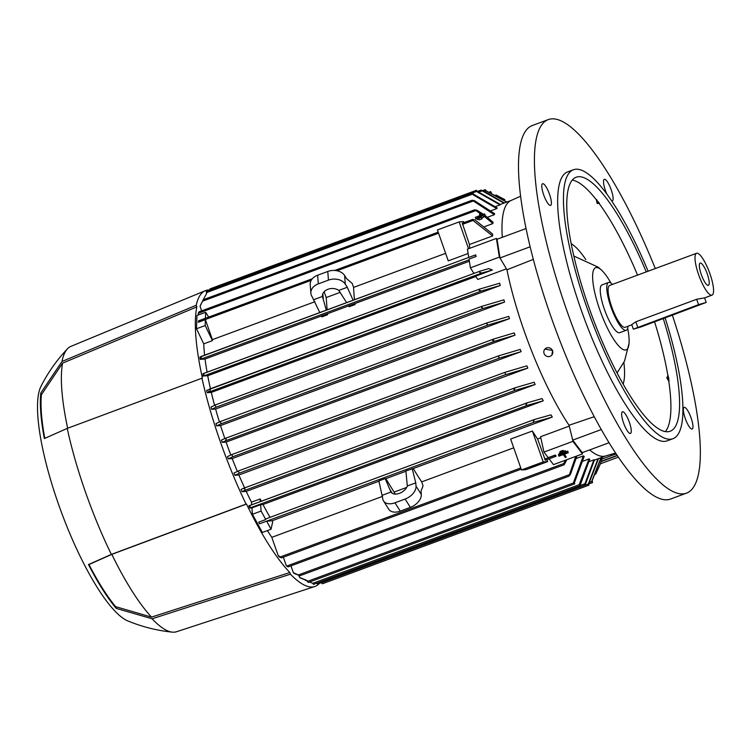 <?xml version="1.0" encoding="UTF-8"?>
<svg xmlns="http://www.w3.org/2000/svg" width="751" height="751" viewBox="0 0 751 751"><rect width="100%" height="100%" fill="white"/><g stroke="black" fill="none" stroke-linecap="round" stroke-linejoin="round"><path stroke-width="1.13" d="M307.459 581.236L305.056 579.988M307.319 580.833L300.391 577.951A151.308 37.212 -110.3 0 1 299.593 577.463L298.917 575.548M293.322 572.628L299.884 575.754L294.223 573.417A151.308 37.212 -110.3 0 1 293.322 572.628L290.956 565.869M286.225 565.447L288.309 566.845L287.211 566.536A151.308 37.212 -110.3 0 1 286.225 565.447L283.334 557.186M278.152 555.44L281.578 557.833L279.316 556.998A151.308 37.212 -110.3 0 1 278.152 555.44L271.806 537.341A136.213 33.495 -110.3 0 1 267.394 530.591M534.646 419.433L265.807 518.913L265.76 519.551L258.663 522.18L259.546 523.785L266.633 521.166L271.055 529.239L262.362 532.459L252.42 514.275L251.923 507.901L249.886 508.042A151.308 37.212 -110.3 0 1 248.825 505.892L527.193 402.827M251.679 504.775L251.472 502.175A136.213 33.495 -110.3 0 1 246.225 491.389L242.075 491.689A151.308 37.212 -110.3 0 1 241.062 489.455L243.24 488.413L244.939 488.967L244.835 490.365L242.075 491.689M244.61 487.906A136.213 33.495 -110.3 0 1 238.884 474.998L234.903 475.289A151.308 37.212 -110.3 0 1 233.974 473.046L238.339 471.008M237.382 471.45A136.213 33.495 -110.3 0 1 232.181 458.57L228.304 458.842A151.308 37.212 -110.3 0 1 227.44 456.599L231.843 454.571L232.697 456.805L228.304 458.842M230.82 455.022A136.213 33.495 -110.3 0 1 226.079 442.095L222.23 442.367A151.308 37.212 -110.3 0 1 221.836 441.241A151.308 37.212 -110.3 0 1 221.442 440.114L224.84 438.528A136.213 33.495 -110.3 0 1 220.55 425.573L216.673 425.855A151.308 37.212 -110.3 0 1 215.959 423.592L220.353 421.555M219.423 421.978A136.213 33.495 -110.3 0 1 215.603 409.013L211.651 409.295A151.308 37.212 -110.3 0 1 211.003 407.033L215.068 405.136M214.598 405.343A136.213 33.495 -110.3 0 1 211.303 392.407L207.182 392.698A151.308 37.212 -110.3 0 1 206.619 390.436L479.814 289.041L499.697 283.221A136.213 33.495 69.7 0 0 500.232 285.483L211.303 392.407M210.44 388.718A136.213 33.495 -110.3 0 1 207.727 375.744L203.324 375.979A151.308 37.212 -110.3 0 1 202.873 373.791L480.105 271.139L488.741 268.605L492.365 269.994L481.945 273.007L479.701 272.472L480.105 271.139M207.069 372.177A136.213 33.495 -110.3 0 1 205.061 359.025L200.245 359.372A151.308 37.212 -110.3 0 1 199.888 357.091L475.683 254.861L476.106 256.466L475.477 256.119L475.683 254.861M204.61 355.176A136.213 33.495 -110.3 0 1 203.737 343.836L196.49 328.75L196.959 315.486L205.652 312.275L205.436 318.293M198.499 314.922L198.217 314.125A151.308 37.212 -110.3 0 1 198.405 312.942L199.024 311.825L474.745 209.792L477.045 210.308L483.494 214.317M201.653 310.858L200.057 306.295A151.308 37.212 -110.3 0 1 200.367 305.413L203.239 299.743L200.057 306.295M62.004 361.475L196.246 305.225L196.828 306.887A156.133 38.395 -110.3 0 0 202.385 378.053L67.224 428.408L44.365 438.556A132.523 32.593 -110.3 0 1 40.807 392.98L62.004 361.475A152.143 37.419 -110.3 0 1 67.487 348.802A152.143 37.419 -110.3 0 1 70.969 346.352L205.305 290.693A157.719 38.789 -110.3 0 1 210.036 289.98M319.41 583.377A157.719 38.789 -110.3 0 1 314.782 586.522L176.579 631.722A152.143 37.419 -110.3 0 1 172.336 632.135A152.143 37.419 -110.3 0 1 152.115 618.786L116.245 608.404A132.523 32.593 -110.3 0 1 88.487 564.555L111.355 554.407L246.056 504.09A157.719 38.789 -110.3 0 1 220.203 441.363A157.719 38.789 -110.3 0 1 201.935 378.082M246.056 504.09L246.506 504.052A156.133 38.395 -110.3 0 0 289.848 572.525L290.43 574.177L152.115 618.786M314.782 586.522A157.719 38.789 -110.3 0 1 290.43 574.177M196.246 305.225A157.719 38.789 -110.3 0 1 205.305 290.693M609.08 442.733L582.241 452.665L572.731 440.124L569.023 425.263A136.213 33.495 -110.3 0 1 524.02 330.562A136.213 33.495 -110.3 0 1 506.944 269.778L499.997 257.94L497.031 239.259L526.047 228.529M506.409 268.867L477.767 279.466L475.674 276.171L492.365 269.994M475.899 276.509L207.727 375.744M504.531 302.09L482.499 308.642L481.729 307.544L481.616 306.399L503.912 299.827A136.213 33.495 69.7 0 0 504.531 302.09L215.603 409.013M509.478 318.649L487.549 325.183L486.901 324.085L486.789 322.949L508.765 316.396A136.213 33.495 69.7 0 0 509.478 318.649L220.55 425.573M514.219 332.918L514.219 332.918A136.213 33.495 69.7 0 0 514.604 334.045A136.213 33.495 69.7 0 0 515.008 335.171L494.796 341.179L492.712 340.588L494.017 338.926L514.219 332.918M533.323 259.395L506.944 269.778M316.068 583.452L317.889 583.94L584.372 485.324L593.919 459.828A136.213 33.495 69.7 0 0 594.229 459.819A136.213 33.495 69.7 0 0 594.529 459.79L585.649 483.672L584.353 485.324M494.017 338.926L224.84 438.528L226.239 439.194L225.544 440.818L222.23 442.367M111.355 554.407A152.143 37.419 -110.3 0 1 85.342 491.689A152.143 37.419 -110.3 0 1 67.224 428.408M172.336 632.135C156.931 630.558 142.07 626.813 127.764 620.889A128.252 31.542 -110.3 0 1 58.259 503.527A128.252 31.542 -110.3 0 1 40.967 386.343C47.98 372.543 56.813 360.02 67.487 348.802M116.245 608.404L115.635 606.658A130.937 32.199 -110.3 0 1 88.965 564.527L88.487 564.555M88.965 564.527L111.805 554.379L246.506 504.052M289.848 572.525L151.524 617.115L115.635 606.658M151.524 617.115A150.557 37.024 -110.3 0 1 111.805 554.379M44.807 438.349A130.937 32.199 -110.3 0 1 41.418 394.726L40.807 392.98M41.418 394.726L62.586 363.146L196.828 306.887M67.656 428.248A150.557 37.024 -110.3 0 1 62.586 363.146M600.415 463.761A30.275 2.093 160.7 0 0 600.884 463.602L618.373 457.124M611.267 454.355L611.661 455.491L601.945 459.086M601.269 461.245L617.209 455.406M617.331 455.585L601.157 461.593M616.299 454.045L615.022 454.393A30.275 2.093 160.7 0 0 611.661 455.491M605.419 460.147L605.278 459.631M615.022 454.393L614.647 453.313M486.826 322.939A156.771 38.554 69.7 0 0 487.549 325.183M486.789 322.949L220.306 421.555L221.066 423.789L216.673 425.855M481.851 306.38A156.771 38.554 69.7 0 0 482.499 308.642M481.616 306.399L215.143 405.014L216.016 407.258L211.651 409.295M500.232 285.483L481.588 290.928L479.213 290.44L479.917 289.004M209.379 389.112L210.271 389.966M210.233 389.553C210.045 391.459 209.463 392.013 208.487 391.233M497.162 239.212L496.402 238.424L499.368 257.105L501.321 260.193M499.368 257.105L470.398 267.825L473.937 273.42M476.106 256.466L469.018 259.095L470.398 267.825M201.493 356.8L200.085 358.931M203.324 373.566L203.906 374.533M503.865 203.136L480.969 190.125L483.053 190.707L504.325 202.967M480.95 190.125L477.561 191.383M496.402 238.424L467.432 249.144L468.746 257.424M201.061 356.49L201.446 357.532M490.656 192.519L490.638 191.58L491.379 192.829M506.662 202.103L485.418 190.623L485.381 189.656L486.113 190.838A156.771 38.554 69.7 0 0 485.418 190.623M476.434 190.294L477.092 191.223A156.771 38.554 69.7 0 0 476.566 191.514L476.434 190.294L209.951 288.91L210.073 290.074M477.092 191.223L500.56 204.535A136.213 33.495 69.7 0 0 500.063 204.863L495.529 206.544M472.755 192.866L473.562 194.218A156.771 38.554 69.7 0 0 473.139 194.781L472.755 192.866L206.272 291.482L206.656 293.397L203.202 299.78M494.346 214.702L472.163 200.226L474.548 200.705L494.627 213.716A136.213 33.495 69.7 0 0 494.346 214.702L487.437 217.264M203.239 299.743L472.163 200.226M199.015 311.834L198.217 314.125M479.673 213.2L474.801 209.773M208.694 317.082L205.652 312.275M312.313 278.743L198.602 320.818L198.302 322.273L205.389 319.644L205.183 325.54L196.49 328.75M205.389 319.644L212.392 339.649A136.213 33.495 69.7 0 0 212.43 340.616L203.737 343.836M205.183 325.54L212.43 340.616M198.574 320.827L198.302 322.273M314.913 301.705L212.392 339.649M326.3 310.144L322.423 296.467A9.556 7.003 -4.5 0 1 322.404 296.26A9.556 7.003 -4.5 0 1 327.98 289.276A9.556 7.003 -4.5 0 1 338.814 290.412L347.272 287.276L345.3 284.16A12.748 9.341 -4.5 0 0 328.44 280.123L318.311 283.878A12.748 9.341 -4.5 0 0 310.867 293.19A12.748 9.341 -4.5 0 0 311.984 296.485L319.813 312.547M445.615 253.34L353.599 287.389L352.238 283.512L346.596 278.63L344.625 275.504A12.748 9.341 175.5 0 0 327.774 271.468L317.635 275.223A12.748 9.341 175.5 0 0 310.191 284.535L310.867 293.19M313.965 299.602L322.423 296.467M323.324 299.743L322.855 293.688M338.814 290.412L346.633 302.615M347.272 287.276L353.12 300.212M340.212 292.346L326.187 297.537L327.117 309.844M324.15 291.745L326.187 297.537M469.131 259.837L200.245 359.372M321.372 315.983L205.061 359.025M321.334 315.908L327.502 313.711L327.614 314.735L321.775 316.894L321.334 315.908M348.708 305.873L327.502 313.711M348.661 305.788L354.96 303.554A136.213 33.495 69.7 0 0 355.092 304.568L349.253 306.727L348.661 305.788M469.347 261.226L354.96 303.554M327.614 314.735L327.314 313.693M354.641 303.582L355.092 304.568M203.896 373.96C203.728 375.838 203.277 376.448 202.526 375.8M481.588 290.928L207.182 392.698M515.008 335.171L226.079 442.095M498.58 355.861L520.246 349.403A136.213 33.495 69.7 0 0 521.11 351.646L499.171 358.189L498.58 355.861M231.834 454.571L498.335 355.955A156.771 38.554 69.7 0 0 499.171 358.189M521.11 351.646L232.181 458.57M504.756 372.402L526.864 365.84A136.213 33.495 69.7 0 0 527.812 368.084L505.752 374.636L504.756 372.402M238.255 471.018L504.728 372.402L238.274 471.008L239.269 473.243L234.903 475.289M504.822 372.393A156.771 38.554 69.7 0 0 505.752 374.636M527.812 368.084L238.884 474.998M515.468 387.676L534.111 382.24A136.213 33.495 69.7 0 0 535.153 384.474L515.374 390.257L513.881 389.45L515.468 387.676M535.153 384.474L246.225 491.389M251.472 502.175L260.165 498.955L260.362 501.565M260.165 498.955A136.213 33.495 69.7 0 0 261.31 501.217M527.38 402.752L542.1 398.584A136.213 33.495 69.7 0 0 543.245 400.809L527.118 405.399L525.925 404.47L527.38 402.752M248.825 505.892L250.13 506.531L249.886 508.042M251.923 507.901L260.606 504.681L263.01 504.512A136.213 33.495 69.7 0 0 270.041 517.345M543.245 400.809L263.01 504.512M260.606 504.681L261.104 511.055L265.76 519.551M258.663 522.18L259.546 523.785M552.285 417.077L534.252 422.118L533.266 421.123L534.731 419.396L550.99 414.862A136.213 33.495 69.7 0 0 552.285 417.077L413.257 468.521A136.213 33.495 69.7 0 0 421.705 481.87L423.066 485.756L421.039 491.192L421.292 494.43L416.026 486.113A12.748 8.092 147.7 0 1 405.108 499.049L394.97 502.795A12.748 8.092 147.7 0 1 383.526 500.964A12.748 8.092 147.7 0 1 382.71 498.439L378.889 480.922L385.207 478.584L385.836 478.669L395.289 494.102M405.915 471.243L385.836 478.669M412.205 468.596L415.772 482.865L407.305 486L405.887 470.933L413.257 468.521M266.633 521.166L272.05 520.781A136.213 33.495 69.7 0 0 272.688 521.851L271.055 529.239M378.964 481.213L272.05 520.781M407.305 486A9.556 6.064 147.7 0 1 399.448 493.351A9.556 6.064 147.7 0 1 390.924 492.065L382.456 495.191M390.924 492.065L385.207 478.584M392.322 493.351L389.638 489.117M383.526 500.964L388.793 509.291A12.748 8.092 -32.3 0 0 400.245 511.121L410.375 507.366A12.748 8.092 -32.3 0 0 421.292 494.43M415.772 482.865L416.026 486.113M394.284 492.018L406.666 487.437M261.104 511.055L252.42 514.275M271.806 537.341L382.55 496.364M421.705 481.87L513.722 447.821M546.972 459.631L547.667 461.612L525.944 469.647L521.476 469.966L543.208 461.931L532.384 431.018L510.652 439.063L521.476 469.966M530.957 467.131L538.336 464.475L530.957 467.131M547.667 461.612L543.208 461.931M545.357 460.222L537.566 438.997A136.213 33.495 -110.3 0 1 532.384 431.018M555.28 455.031L556.125 456.139L555.609 456.43L555.28 455.031L548.192 457.659L543.968 452.083L540.56 436.725L569.239 426.117M549.094 458.842L553.478 464.634L582.438 453.914L582.344 452.628M537.566 438.997L540.795 437.805M566.808 459.696L564.17 464.766L563.898 463.498L565.146 460.316M572.027 437.289L572.929 441.363L582.438 453.914M572.929 441.363L543.968 452.083M565.963 452.346L559.786 454.627L559.448 454.186L565.625 451.895L565.963 452.346L565.437 450.722L563.588 451.407M560.255 452.646L559.26 453.013L559.448 454.186M568.254 452.75L564.001 454.327L566.198 457.228L565.428 457.509L563.231 454.608L558.979 456.186L558.641 455.735L567.916 452.309L568.254 452.75L567.728 451.135L565.878 451.82M559.457 454.195L558.453 454.562L558.641 455.735M566.198 457.228L564.545 454.12M563.672 451.933L563.147 450.318L560.058 451.464L560.246 452.628L563.334 451.482L563.672 451.933L560.584 453.078L560.246 452.628M563.147 450.318L563.334 451.482M567.728 451.135L567.916 452.309M565.437 450.722L565.625 451.895M288.309 566.845L564.17 464.766M576.975 455.932L570.413 474.463L568.882 476.218L575.764 456.383M299.593 577.463L307.234 580.607L308.248 582.466M573.989 482.762L573.717 481.992L583.377 455.857A136.213 33.495 69.7 0 0 584.194 456.411L574.506 482.461L574.703 483.86L573.989 482.762L307.506 581.377M576.402 458.429L583.377 455.857M574.703 483.86L308.229 582.476M573.717 481.992A156.771 38.554 69.7 0 0 574.506 482.461M309.421 582.034L312.735 583.227L313.477 584.409L579.96 485.794L579.209 484.611L589.037 458.936A136.213 33.495 69.7 0 0 589.742 459.19L579.941 485.794M583.255 461.076L589.037 458.936M579.209 484.611A156.771 38.554 69.7 0 0 579.903 484.827M589.282 461.546L593.919 459.828M321.278 582.682L322.404 583.771L588.887 485.155L588.23 484.226L598.031 458.777M588.23 484.226A156.771 38.554 69.7 0 0 588.746 483.935L588.868 485.155M598.509 458.598L588.746 483.935M591.76 481.231A156.771 38.554 69.7 0 0 592.182 480.668L592.567 482.583L591.76 481.231L600.978 457.688M601.269 457.575L592.182 480.668M595.637 474.285L600.321 464.015L602.433 457.152M602.49 457.124L600.321 464.015M615.604 453.003L605.287 456.054A136.213 33.495 -110.3 0 1 589.638 449.933M473.562 194.218L497.181 207.952A136.213 33.495 69.7 0 0 496.787 208.59L491.107 210.693M496.787 208.59L473.139 194.781M500.053 204.863L476.566 191.524M486.113 190.838L506.934 202M504.897 199.644L495.932 194.96M353.599 287.389A136.213 33.495 69.7 0 0 354.51 299.705M463.977 222.615L463.62 221.601L459.152 221.921L437.429 229.956L448.253 260.869L468.126 253.509M468.54 248.731L459.152 221.921M469.647 248.328A136.213 33.495 -110.3 0 1 469.459 244.516L462.316 223.235M492.628 235.945L472.999 220.456L472.614 219.423L474.961 219.912L492.581 234.012A136.213 33.495 69.7 0 0 492.628 235.945L469.459 244.516M462.297 223.235L472.614 219.423M483.437 216.26L485.259 215.593L493.013 222.183A136.213 33.495 69.7 0 0 492.881 223.582L484.639 226.624M492.881 223.582L483.973 216.063M482.17 214.805L481.109 214.11M569.023 425.263L594.266 416.692M544.888 349.102L552.614 350.454L551.891 355.035M544.146 353.702A4.59 4.403 -139.8 0 0 551.816 355.12A4.59 4.403 -139.8 0 0 552.483 350.614A4.59 4.403 -139.8 0 0 544.813 349.196A4.59 4.403 -139.8 0 0 544.146 353.702M499.997 257.94L530.14 246.788M572.731 440.124L601.307 429.544M502.297 237.316A136.213 33.495 -110.3 0 1 510.755 200.62L520.584 196.218M672.408 315.298A199.146 48.975 -110.3 0 1 686.498 493.144L670.568 499.04A199.146 48.975 -110.3 0 1 667.113 499.772A199.146 48.975 -110.3 0 1 553.083 322.592A199.146 48.975 -110.3 0 1 532.337 125.501L548.268 119.606A199.146 48.975 -110.3 0 1 551.722 118.865A199.146 48.975 -110.3 0 1 655.285 268.567M625.846 414.768A11.547 2.844 -110.3 0 1 630.549 426.211A11.547 2.844 -110.3 0 1 630.465 433.44A11.547 2.844 -110.3 0 1 627.066 430.445A11.547 2.844 -110.3 0 1 622.372 419.002A11.547 2.844 -110.3 0 1 622.448 411.773A11.547 2.844 -110.3 0 1 625.846 414.768M551.375 202.103A11.547 2.844 -110.3 0 1 550.605 205.389A11.547 2.844 -110.3 0 1 545.498 199.268A11.547 2.844 -110.3 0 1 541.818 187.018A11.547 2.844 -110.3 0 1 542.588 183.723A11.547 2.844 -110.3 0 1 547.695 189.853A11.547 2.844 -110.3 0 1 551.375 202.103M606.864 194.096A11.547 2.844 -110.3 0 1 604.302 179.311A11.547 2.844 -110.3 0 1 607.7 182.296A11.547 2.844 -110.3 0 1 612.394 193.739A11.547 2.844 -110.3 0 1 612.318 200.968A11.547 2.844 -110.3 0 1 611.68 200.939M683.401 410.647A11.547 2.844 -110.3 0 1 684.161 407.352A11.547 2.844 -110.3 0 1 689.268 413.472A11.547 2.844 -110.3 0 1 692.948 425.723A11.547 2.844 -110.3 0 1 692.178 429.018A11.547 2.844 -110.3 0 1 687.071 422.897A11.547 2.844 -110.3 0 1 683.401 410.647M686.498 493.144A199.146 48.975 -110.3 0 1 683.044 493.876A199.146 48.975 -110.3 0 1 569.014 316.697A199.146 48.975 -110.3 0 1 548.268 119.606M665.17 317.983A143.385 35.259 -110.3 0 1 672.943 438.706L667.141 440.846A143.385 35.259 -110.3 0 1 664.663 441.372A143.385 35.259 -110.3 0 1 582.56 313.805A143.385 35.259 -110.3 0 1 567.625 171.904L573.417 169.754A143.385 35.259 -110.3 0 1 575.895 169.228A143.385 35.259 -110.3 0 1 648.104 271.224M672.943 438.706A143.385 35.259 -110.3 0 1 670.455 439.232A143.385 35.259 -110.3 0 1 588.352 311.665A143.385 35.259 -110.3 0 1 573.417 169.754M663.293 318.677A135.415 33.297 -110.3 0 1 670.174 431.234A135.415 33.297 -110.3 0 1 667.827 431.731A135.415 33.297 -110.3 0 1 590.286 311.252A135.415 33.297 -110.3 0 1 576.177 177.227A135.415 33.297 -110.3 0 1 578.523 176.729A135.415 33.297 -110.3 0 1 646.245 271.909M627.667 328.253A43.811 10.777 -110.3 0 1 629.028 343.432A43.811 10.777 -110.3 0 1 618.054 345.216A43.811 10.777 -110.3 0 1 599.702 309.581A43.811 10.777 -110.3 0 1 596.416 267.534A43.811 10.777 -110.3 0 1 602.095 270.66A43.811 10.777 -110.3 0 1 610.948 283.071M627.967 326.234A25.487 6.271 -110.3 0 1 626.231 330.28L619.716 332.693A25.487 6.271 -110.3 0 1 604.367 309.252A25.487 6.271 -110.3 0 1 602.02 284.882L608.535 282.47A25.487 6.271 -110.3 0 1 612.487 284.404M626.231 330.28A25.487 6.271 -110.3 0 1 610.892 306.84A25.487 6.271 -110.3 0 1 608.535 282.47M631.816 324.817L625.123 327.286A22.305 5.482 -110.3 0 1 611.699 306.784A22.305 5.482 -110.3 0 1 609.643 285.455L696.543 253.294A22.305 5.482 -110.3 0 1 709.958 273.805A22.305 5.482 -110.3 0 1 712.023 295.134A22.305 5.482 -110.3 0 1 698.599 274.622A22.305 5.482 -110.3 0 1 696.543 253.294M633.337 329.154L640.969 326.929L706.193 302.437L698.552 304.653L633.337 329.154L631.741 324.601L635.844 321.794L696.665 299.283L704.598 297.884L712.023 295.134M701.256 274.434A11.866 2.92 -110.3 0 1 699.801 263.357A11.866 2.92 -110.3 0 1 707.301 274.002A11.866 2.92 -110.3 0 1 707.949 285.38A11.866 2.92 -110.3 0 1 701.256 274.434M571.173 243.662A78.066 19.197 -110.3 0 1 585.808 259.555M623.884 362.47A78.066 19.197 -110.3 0 1 623.133 384.061M572.29 180.071A135.415 33.297 -110.3 0 1 596.341 199.813L599.42 203.296L597.158 203.465L596.341 199.813M599.073 203.418A135.415 33.297 -110.3 0 1 637.552 275.129M654.6 321.888A135.415 33.297 -110.3 0 1 667.921 375.838L668.841 378.373L668.775 381.217L666.757 377.781L667.921 375.838M668.775 381.217A135.415 33.297 -110.3 0 1 665.377 431.6M669.113 381.095L667.705 377.434L668.259 375.716M666.757 377.781L667.705 377.434M599.42 203.296L598.106 203.108L596.688 199.682M597.158 203.465L598.106 203.108M478.34 218.738L481.447 217.123L478.34 218.738L478.997 219.949L482.095 218.813L481.429 217.593M482.095 218.813L481.447 217.123M484.592 214.382L475.336 217.339L479.589 215.762L479.692 212.702L480.471 212.411L480.358 215.481L484.611 213.904L485.259 215.593L484.611 213.904M477.026 218.635L475.984 219.02L475.327 217.809M481.072 215.218L480.471 212.411M476.829 218.278L483.024 215.518L476.829 218.278L477.495 219.489L478.537 219.104M481.851 217.874L483.672 217.199L483.024 215.518M483.672 217.199L483.006 215.988M493.782 339.011L224.915 438.509M494.806 341.179L225.553 440.818M585.038 483.71L580.044 485.559M486.77 322.958L220.325 421.555M487.812 325.108L220.897 423.883M481.598 306.408L215.161 405.005M482.424 308.652L215.95 407.258M479.711 289.079L209.51 389.065M479.927 271.205L203.427 373.529M482.442 190.754L479.204 191.956M475.514 254.927L201.155 356.453M485.69 190.716L484.386 191.205M476.538 191.439L210.064 290.046M472.867 194.011L206.384 292.618M473.055 201.08L202.517 301.189M475.392 210.74L198.611 313.167M438.565 233.204L337.039 270.773M311.167 280.348L198.367 322.085M318.311 283.878L317.635 275.223M328.44 280.123L327.774 271.468M345.3 284.16L344.625 275.504M481.945 273.007L203.465 376.054M499.152 358.189L232.669 456.805M505.545 374.646L239.062 473.261M515.252 387.76L243.305 488.394M515.374 390.257L244.835 490.365M527.118 405.399L250.336 507.817M534.252 422.118L259.63 523.747M400.245 511.121L394.97 502.795M410.375 507.366L405.108 499.049M520.772 467.957L280.583 556.838M555.205 455.219L544.616 459.133M563.898 463.498L287.126 565.925M568.92 474.829L298.382 574.947M579.237 484.695L312.763 583.311M588.39 483.973L321.475 582.748M591.844 481.485L589.76 482.255M472.999 220.456L462.409 224.38M637.721 327.164L635.844 321.794M698.552 304.653L696.665 299.283M490.619 191.589L489.427 192.031M485.362 189.656L482.771 190.613M438.199 232.153L334.683 270.463M498.457 355.899L231.749 454.599M515.364 387.713L243.24 488.413M527.286 402.789L248.891 505.808M534.731 419.396L265.788 518.922M521.203 469.168L281.541 557.852M555.684 456.401L545.339 460.232M568.882 476.218L299.865 575.764M592.567 482.583L588.775 483.991M605.653 455.96L594.473 460.091M511.102 200.461L500.419 204.413M602.095 270.66L598.237 267.187L573.82 256.044M706.193 302.437L704.598 297.884M617.078 372.937L624.522 361.109L629.028 343.432"/></g></svg>
